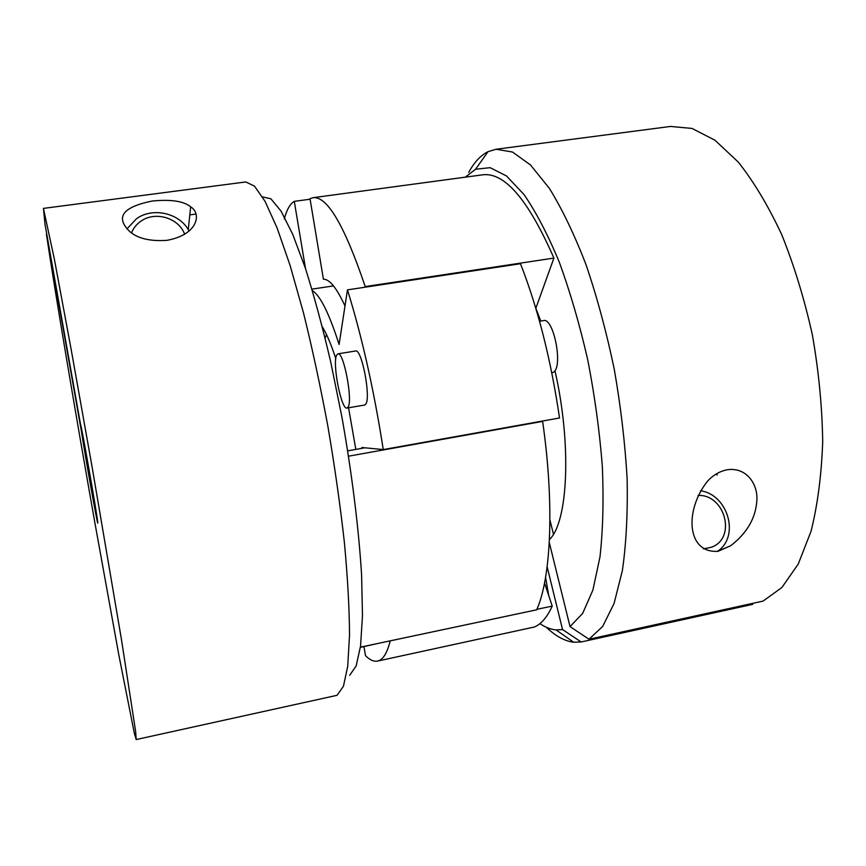 <?xml version="1.0" encoding="UTF-8"?>
<svg xmlns="http://www.w3.org/2000/svg" width="866" height="866" viewBox="0 0 866 866"><rect width="100%" height="100%" fill="white"/><g stroke="black" fill="none" stroke-linecap="round" stroke-linejoin="round"><path stroke-width="1.3" d="M703.463 548.903L711.397 547.225C736.804 538.349 725.178 494.237 698.072 495.417M700.475 490.741C728.025 494.594 740.105 536.346 717.589 551.296L717.416 551.425M136.189 739.553L337.036 695.311L343.434 686.273L347.742 666.181L349.528 634.93C349.388 608.776 347.688 578.044 344.419 542.733C340.262 505.463 334.752 466.655 327.889 426.321C320.409 386.204 312.269 348.349 303.457 312.734L290.121 265.516L277.109 227.975L265.072 201.388L254.528 186.168L245.825 181.947L43.43 208.392L45.043 224.489L80.657 425.087C80.939 422.489 97.122 514.48 97.728 522.198L97.771 523.086C97.436 524.828 84.792 453.762 81.48 431.625L46.428 234.221C54.872 291.247 75.569 413.786 95.184 524.493L118.858 655.086L134.371 733.459L136.189 739.553L135.637 731.564L121.402 639.195L92.142 467.25L70.99 348.511L54.32 258.945L43.43 208.392M82.097 431.528L81.48 431.625M189.816 214.876L195.911 214.054M166.9 240.337C198.022 234.816 201.875 213.48 190.661 206.844C183.906 201.172 171.132 199.223 152.34 201.009C122.474 207.05 115.005 217.279 129.932 231.709C138.03 238.594 150.359 241.473 166.9 240.337M262.485 196.874L270.885 198.801L281.082 211.152L292.73 234.34L305.33 268.07C314.012 295.447 322.455 326.666 330.66 361.717L341.853 416.752C351.953 473.518 358.816 529.094 361.598 575.197L362.486 615.488L360.559 646.014L356.153 665.954L349.68 675.285M348.554 456.187L542.625 421.396C554.586 504.153 551.068 577.99 536.682 609.805L360.408 647.173M347.71 450.861L364.9 447.798M540.579 421.385L542.625 421.396M752.457 603.418L752.716 604.36L581.162 641.977L573.682 642.226C564.686 641.121 555.571 636.131 546.338 627.265M581.162 641.977L562.543 629.55L556.026 629.918L573.682 642.226M539.919 623.628C545.385 627.341 550.754 629.441 556.026 629.918M726.693 469.848C719.484 471.429 713.151 475.142 707.684 480.987C684.01 510.561 686.868 553.742 718.152 551.274L730.731 545.721C747.066 533.077 755.78 517.987 756.862 500.429C758.053 484.202 746.362 466.536 726.693 469.848M468.723 172.388C474.146 162.321 480.576 155.425 488.013 151.68L496.066 149.244L512.499 152.037L530.501 164.962L549.38 188.355C562.142 209.042 574.353 234.47 586.011 264.65C597.042 297.07 606.449 331.884 614.232 369.089C620.814 406.749 625.122 443.457 627.146 479.234C627.785 513.484 626.205 543.924 622.383 570.542L614.07 603.483L602.671 626.443L588.967 639.227L763.13 601.069L781.901 587.484L798.214 564.123L811.052 531.259C817.623 504.932 821.509 475.066 822.7 441.649C822.18 406.847 818.738 371.287 812.384 334.947C804.427 299.127 794.219 265.71 781.738 234.686C768.283 205.881 753.821 181.698 738.319 162.137L714.948 140.205L692.021 128.428L670.511 126.447L496.066 149.244M549.282 542.484L570.023 626.594L588.967 639.227M553.45 534.127L549.921 519.871M716.734 473.691L717.124 475.142M547.139 566.765L562.543 629.55M570.023 626.594L582.645 613.431L592.885 590.125L599.965 556.99C602.952 530.36 603.754 500.169 602.346 466.438C599.608 431.398 594.736 395.827 587.722 359.736C579.614 324.36 570.109 291.766 559.209 261.943C547.799 234.556 536.076 212.105 524.038 194.579L506.491 175.95L490.134 167.679L475.575 169.238L465.313 177.162M540.774 321.048L535.848 308.274L553.904 258.079C528.347 199.775 504.597 172.031 482.665 174.824L313.016 197.697L310.006 198.671L323.419 279.231C329.448 278.982 336.647 287.902 344.993 305.99M549.423 539.561C567.977 522.425 571.917 444.983 554.965 370.713M553.904 258.079L365.203 286.581C344.56 225.528 327.153 195.9 313.016 197.697M365.095 287.209L365.203 286.581M348.089 407.085L346.985 408.048C341.291 410.246 332.089 363.038 336.647 355.103L337.902 353.858C343.585 351.25 353.014 400.384 348.089 407.085M337.902 353.858L355.601 350.99C361.642 348.338 371.103 397.31 365.82 404.054L364.64 405.028L346.985 408.048M376.58 643.741L360.375 647.389M322.325 326.818C326.634 333.767 331.115 344.365 335.781 358.589M348.576 407.778L355.818 449.422M326.569 334.709L325.086 337.892M539.54 321.254L543.61 320.593C553.32 317.4 562.997 364.683 554.067 371.871L551.837 372.997M390.252 640.84C387.578 651.427 384.114 657.889 379.86 660.206L377.565 661.083C373.841 661.808 369.814 659.989 365.484 655.638L363.98 646.621M536.877 609.339L552.237 606.092C547.139 617.177 541.218 624.148 534.452 626.995L377.565 661.083M312.41 290.651C320.236 295.522 329.145 313.47 339.104 344.473L347.461 289.872L520.477 263.719C538.003 308.502 551.014 359.92 559.523 417.986L383.27 449.573L361.869 447.505L361.988 448.317M544.541 583.024L552.237 606.092M311.955 289.136L333.507 285.899M347.461 289.872C361.966 336.56 373.906 389.787 383.27 449.573M284.297 218.957C286.776 209.659 290.099 203.791 294.288 201.356L305.536 268.709M294.288 201.356L310.093 199.212M545.58 577.362L548.708 595.505M184.642 234.296C179.035 218.026 155.328 210.806 141.017 221.122C136.59 224.153 133.418 228.083 131.524 232.911M126.934 228.895L136.687 218.568C152.676 207.234 178.515 212.82 188.258 229.566L189.124 231.06M188.258 229.566L190.661 206.844M475.575 169.238L488.013 151.68M717.589 551.296L730.731 545.721"/></g></svg>
